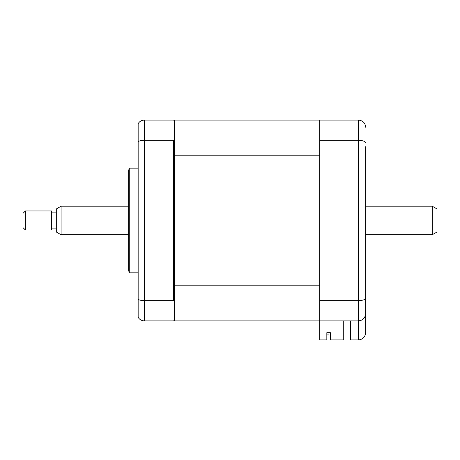 <?xml version="1.0" encoding="UTF-8"?>
<svg xmlns="http://www.w3.org/2000/svg" width="460" height="460" viewBox="0 0 460 460"><rect width="100%" height="100%" fill="white"/><g stroke="black" fill="none" stroke-linecap="round" stroke-linejoin="round"><path stroke-width="0.69" d="M129.277 220.484L129.277 168.136L128.639 170.516L128.639 270.445L129.277 272.826L129.277 220.484M343.729 320.89L343.729 339.923L330.406 339.923L330.406 332.672L326.836 332.672L326.836 339.923L319.7 339.923L319.7 120.077L174.564 120.077L174.564 121.026L173.61 120.077L144.342 120.077L144.342 320.89L173.61 320.89L174.564 319.936L174.564 320.89L358.484 320.89C362.785 320.436 365.165 318.055 365.619 313.754L365.619 332.787C365.165 337.088 362.785 339.468 358.484 339.923L358.484 320.89C362.911 320.373 365.292 317.992 365.619 313.754L365.619 146.723M174.564 285.171L319.7 285.171L319.7 155.796L174.564 155.796L174.564 301.823L173.61 300.644L144.342 300.644C141.594 300.61 139.535 300.184 138.161 299.385L138.161 317.314C139.535 319.579 141.594 320.769 144.342 320.89M173.61 300.644L173.61 140.317L144.342 140.317C141.594 140.357 139.535 140.777 138.161 141.582L138.161 299.385M174.564 155.796L174.564 139.138L173.61 140.317M174.564 301.823L174.564 319.936M138.161 141.582L138.161 123.654C139.535 121.388 141.594 120.198 144.342 120.077M174.564 121.026L174.564 139.138M365.619 294.239L365.619 308.516M319.7 120.077L358.484 120.077C362.911 120.589 365.292 122.969 365.619 127.213M319.7 140.317L358.484 140.317C362.911 140.49 365.292 141.335 365.619 142.859M319.7 300.644L358.484 300.644C362.911 300.472 365.292 299.627 365.619 298.109M350.393 320.89L350.393 339.923L358.484 339.923C362.785 339.468 365.165 337.088 365.619 332.787M358.484 320.89L358.484 120.077L360.749 120.445M330.406 332.672L328.98 332.672L328.98 334.926L326.836 334.926L328.98 334.926L328.98 332.672M319.7 320.89L174.564 320.89M25.38 230L23 227.619L23 213.342L25.38 210.967L25.38 230L51.554 230L51.554 210.967L25.38 210.967M437 208.955L437 232.012L432.239 234.761L432.239 206.206L437 208.955M61.071 234.761L56.31 232.012L56.31 208.955L61.071 206.206L61.071 234.761L128.639 234.761M138.161 168.136L129.277 168.136M138.161 272.826L129.277 272.826M61.071 206.206L128.639 206.206M365.619 206.206L432.239 206.206M56.31 212.871L51.554 212.871M56.31 228.097L51.554 228.097M365.619 234.761L432.239 234.761"/></g></svg>
